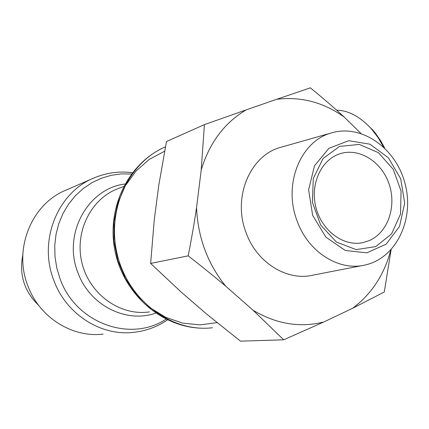 <?xml version="1.0" encoding="UTF-8"?>
<svg xmlns="http://www.w3.org/2000/svg" width="429" height="429" viewBox="0 0 429 429"><rect width="100%" height="100%" fill="white"/><g stroke="black" fill="none" stroke-linecap="round" stroke-linejoin="round"><path stroke-width="0.64" d="M103.116 334.111C72.372 337.923 39.516 317.562 27.939 286.014C12.961 248.879 31.869 203.55 66.211 190.058L92.927 178.426M384.636 147.962L380.823 140.985L375.536 133.317L372.635 129.842L364.264 121.89M336.652 110.205C348.434 110.366 360.017 116.586 371.401 128.877L377.911 137.312L383.483 146.868M38.503 305.169C24.206 291.382 18.983 274.565 22.834 254.708M369.401 240.54L362.827 242.648C343.591 246.825 321.788 230.834 315.942 207.507C309.856 184.245 321.235 159.545 340.052 153.743C359.309 147.474 381.746 161.733 389.135 184.121C396.771 206.413 387.939 232.416 369.401 240.54M375.825 246.595L391.591 233.853L400.52 214.087L401.077 191.146L393.232 169.316L378.416 152.665L359.336 144.428L339.58 146.402L323.075 158.489L313.288 178.485L312.414 202.375L320.71 225.15L336.406 242.036L356.145 249.619L375.825 246.595M312.671 215.39L308.612 189.822L314.489 165.803L328.914 148.305L348.75 140.701L369.932 144.187L388.384 157.792L400.702 178.759L404.681 203.137L399.549 226.41L386.127 244.181L366.8 252.858L345.248 250.445L325.831 237.098L312.671 215.39M310.339 87.838C322.796 97.978 334.078 107.711 344.192 117.042C323.305 102.22 300.772 96.311 276.592 99.319L310.339 87.838M204.418 124.624L246.246 109.856C224.539 122.673 209.529 142.685 201.217 169.884L204.418 124.624L166.5 141.511L158.778 185.226L154.252 219.921L150.643 263.433L181.151 292.058L206.74 314.167L240.519 341.162L283.703 339.811L253.078 310.253C276.394 324.077 299.989 327.981 323.868 321.964L283.703 339.811M188.181 255.85C191.548 238.722 194.348 222.63 196.568 207.566C197.823 237.35 207.523 263.545 225.681 286.143C214.377 276.603 201.877 266.5 188.181 255.85L150.643 263.433M391.103 249.716L384.287 291.993L352.681 308.247C371.621 293.988 384.32 274.598 390.765 250.075M344.192 117.042L360.853 133.403M246.246 109.856L276.592 99.319M196.568 207.566L201.217 169.884M253.078 310.253L225.681 286.143M352.681 308.247L323.868 321.964M362.478 265.519L313.283 275.086C287.291 281.515 256.735 262.848 246.058 232.604C232.277 197.426 250.064 155.416 280.566 147.372L282.014 146.965M297.05 220.753C308.027 252.07 339.001 271.509 365.159 264.993C396.262 258.135 414.521 219.492 405.164 184.046C396.326 148.466 361.813 123.665 331.338 132.958C300.622 141.034 282.899 184.314 297.05 220.753M165.996 319.187C130.641 342.712 75.879 323.504 60.065 278.775L56.778 267.921L54.992 256.724L54.746 245.431L56.038 234.277L58.837 223.509L63.063 213.358L68.624 204.027L75.386 195.71L83.188 188.567L91.865 182.727L101.228 178.298L111.073 175.343L121.209 173.901L131.43 173.986M132.422 172.678C119.3 171.005 106.569 172.737 94.214 177.869C57.877 192.101 37.881 240.68 53.915 280.604C66.313 314.516 101.276 336.4 133.784 332.325C146.091 330.947 157.325 326.807 167.482 319.911M124.936 184.036C87.848 188.277 62.323 234.368 77.992 272.817C89.682 305.421 126.276 323.611 155.668 313.138M149.501 311.888C120.731 316.28 89.999 294.889 82.159 263.69C74.035 232.566 90.653 198.863 117.937 188.68L123.627 186.481M164.629 151.19L149.313 159.374L135.977 171.091L125.295 185.859L117.819 203.035L113.969 221.82L113.975 241.312L117.862 260.553L125.445 278.587L136.331 294.535L149.962 307.636L165.642 317.288L182.593 323.107L200.005 324.887L217.069 322.64M212.441 327.756C172.222 332.598 129.247 301.356 117.702 256.188C105.802 211.116 128.051 162.57 165.46 146.841C128.03 162.907 106.204 208.338 115.02 251.051C123.536 293.827 161.288 327.477 202.134 328.201M371.401 128.877L372.635 129.842M360.628 243.023L362.827 242.648M331.338 132.958L280.566 147.372"/></g></svg>
